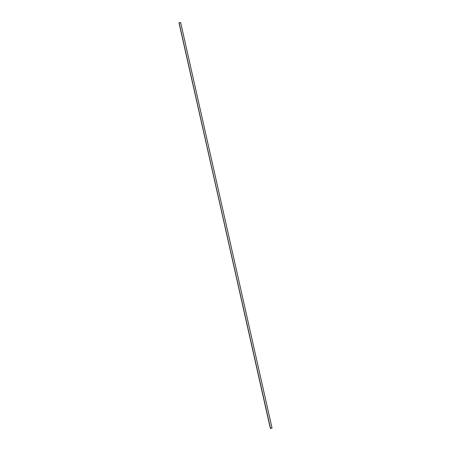 <?xml version="1.0" encoding="UTF-8"?>
<svg xmlns="http://www.w3.org/2000/svg" width="451" height="451" viewBox="0 0 451 451"><rect width="100%" height="100%" fill="white"/><g stroke="black" fill="none" stroke-linecap="round" stroke-linejoin="round"><path stroke-width="0.68" d="M270.493 428.258L179.132 22.849L270.493 428.258L272.004 427.999L180.642 22.595L272.004 427.999L270.493 428.258M180.642 22.595L179.132 22.849L180.642 22.595M271.936 428.129L270.369 428.394L179.092 22.815L270.335 428.444L271.936 428.129M178.985 22.905L179.554 22.962L178.985 22.905L270.47 428.303L272.043 428.038L180.665 22.55L272.043 428.038L270.369 428.394M180.665 22.55L179.092 22.815L180.665 22.55"/></g></svg>
